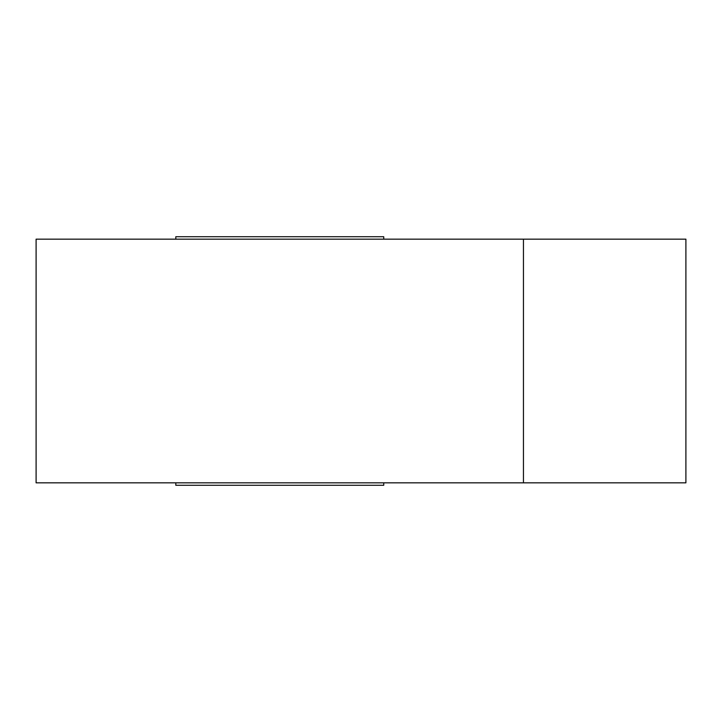 <?xml version="1.0" encoding="UTF-8"?>
<svg xmlns="http://www.w3.org/2000/svg" width="722" height="722" viewBox="0 0 722 722"><rect width="100%" height="100%" fill="white"/><g stroke="black" fill="none" stroke-linecap="round" stroke-linejoin="round"><path stroke-width="1.08" d="M383.743 239.162L383.743 236.726L175.807 236.726L175.807 239.162M383.743 482.837L383.743 485.274L175.807 485.274L175.807 482.837M523.45 239.162L36.1 239.162L36.1 482.837L523.45 482.837L523.45 239.162L685.9 239.162L685.9 482.837L523.45 482.837"/></g></svg>
